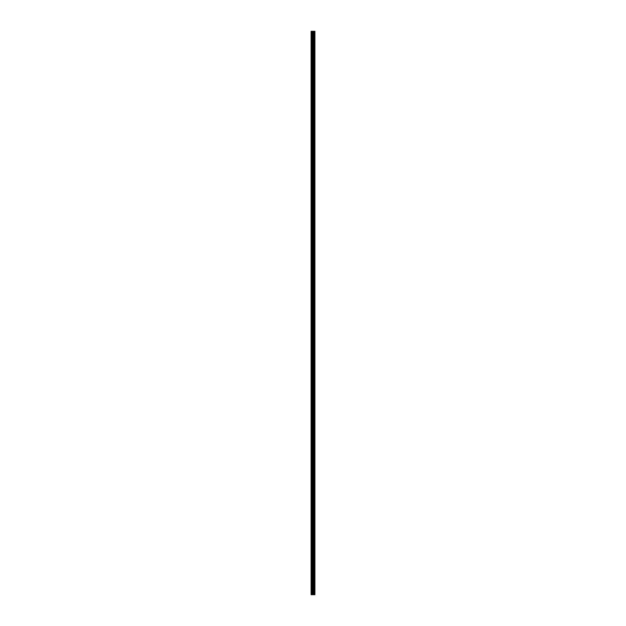 <?xml version="1.0" encoding="UTF-8"?>
<svg xmlns="http://www.w3.org/2000/svg" width="626" height="626" viewBox="0 0 626 626"><rect width="100%" height="100%" fill="white"/><g stroke="black" fill="none" stroke-linecap="round" stroke-linejoin="round"><path stroke-width="0.94" d="M312.546 594.7L314.894 594.7L314.894 31.3L311.106 31.3L311.106 594.7L312.546 594.7L312.546 31.3M313.211 31.3L313.211 594.7L313.188 31.3M313.642 31.3L313.642 594.7L313.618 31.3M314.745 594.7L314.745 31.3M313.266 594.7L313.266 31.3M311.325 594.7L311.325 31.3M314.823 594.7L314.823 31.3M314.401 594.7L314.401 31.3M314.377 594.7L314.377 31.3M314.213 594.7L314.213 31.3M314.15 594.7L314.15 31.3M313.861 594.7L313.861 31.3M313.798 594.7L313.798 31.3M313.102 594.7L313.102 31.3M312.632 594.7L312.632 31.3M311.936 594.7L311.936 31.3M311.85 594.7L311.85 31.3"/></g></svg>
